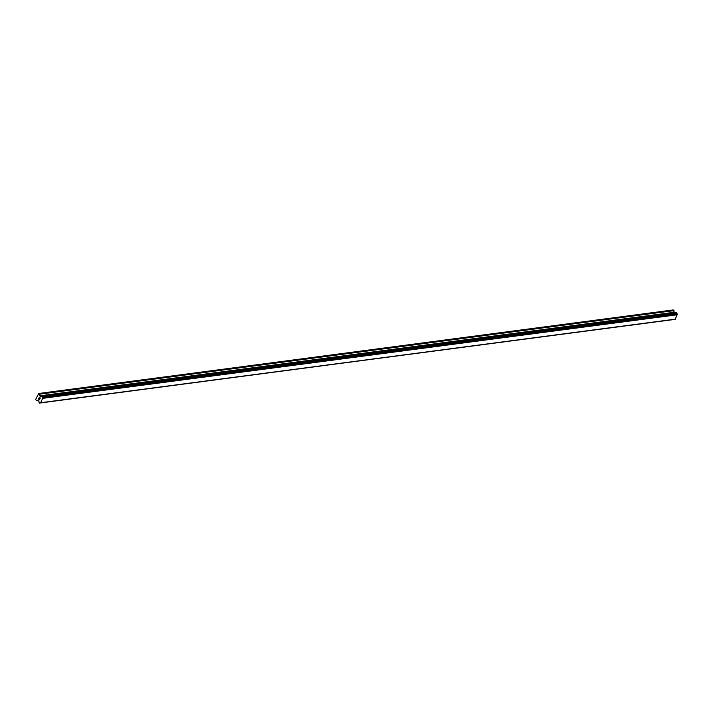 <?xml version="1.0" encoding="UTF-8"?>
<svg xmlns="http://www.w3.org/2000/svg" width="713" height="713" viewBox="0 0 713 713"><rect width="100%" height="100%" fill="white"/><g stroke="black" fill="none" stroke-linecap="round" stroke-linejoin="round"><path stroke-width="1.07" d="M40.222 398.05L39.83 397.738L39.946 398.665L40.222 398.05M39.375 397.382L39.108 397.997L39.384 397.382M39.349 397.248L39.046 397.943L39.349 397.248L40.32 398.023L40.008 398.719M39.554 399.004L39.42 399.761M39.028 399.227L38.85 398.576L39.028 399.227M38.85 398.576L38.555 399.235L38.85 398.576M38.858 398.353L38.493 399.182L38.858 398.353L39.331 399.663M37.851 400.314L36.47 400.635L35.65 399.512L38.716 393.496L39.848 395.822L674.302 312.267L673.17 309.941L38.716 393.496M37.869 400.305L38.734 401.161A0.784 0.606 82.5 0 1 38.939 402.096L39.563 403.059L674.427 319.353A0.784 0.606 82.5 0 1 674.462 319.299M39.848 395.822L40.828 396.455A0.784 0.606 82.5 0 0 41.541 396.259L42.566 397.079A0.784 0.606 82.5 0 0 42.771 398.006L40.677 402.711A0.784 0.606 82.5 0 0 39.964 402.907L674.035 319.504M674.828 312.757L674.302 312.267M675.22 319.201L677.225 314.451A0.784 0.606 82.5 0 1 677.02 313.524L676.387 312.552L41.96 396.107M675.238 319.192L40.793 402.747L675.238 319.192M40.935 402.711L675.389 319.157M42.896 398.309L677.35 314.754M42.771 398.006L677.225 314.451M39.901 402.97L674.355 319.415M39.964 402.907L674.427 319.353M42.851 398.121L677.305 314.567M42.566 397.079L677.02 313.524M42.566 396.972L677.029 313.417M42.477 396.544L676.931 312.989M42.415 396.437L676.869 312.882M42.031 396.134L676.485 312.579M40.543 396.455L41.488 396.33M39.928 395.965L674.391 312.41M39.482 394.182L673.945 310.627M39.402 394.039L673.856 310.485M41.942 396.107L676.405 312.552M40.775 396.455L41.461 396.366"/></g></svg>
